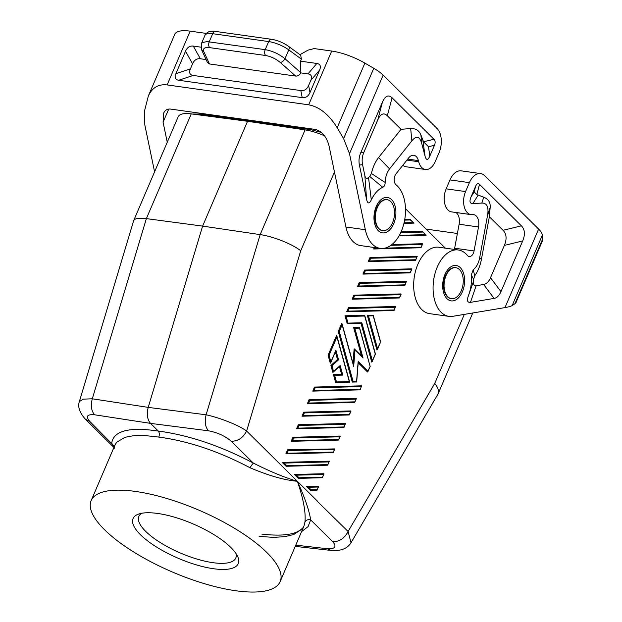 <?xml version="1.0" encoding="UTF-8"?>
<svg xmlns="http://www.w3.org/2000/svg" width="622" height="622" viewBox="0 0 622 622"><rect width="100%" height="100%" fill="white"/><g stroke="black" fill="none" stroke-linecap="round" stroke-linejoin="round"><path stroke-width="0.93" d="M113.966 447.405L111.727 443.136C113.546 430.813 129.057 426.778 158.276 431.038C159.481 432.593 159.66 434.607 158.789 437.079C188.38 441.068 218.75 451.269 249.912 467.697C268.688 475.667 284.503 480.192 297.363 481.265C304.702 497.266 309.134 510.133 310.673 519.868C308.084 519.183 306.172 519.953 304.928 522.161L303.987 525.994L302.137 528.995L293.631 534.539L284.643 536.685L273.423 537.361L259.117 536.405M249.912 467.697L253.263 463.032C270.251 471.632 284.946 477.712 297.363 481.265C303.435 498.93 305.954 512.559 304.928 522.161M206.1 414.796C204.459 421.615 205.229 426.949 208.417 430.797C217.49 432.5 225.094 435.975 231.228 441.223C237.899 441.325 243.031 437.935 246.623 431.038C238.21 424.826 218.812 417.479 206.1 414.796L148.215 407.379L202.617 226.105L260.167 234.618L206.1 414.796M334.473 172.022L300.729 250.767C292.394 244.073 273.198 236.43 260.167 234.618L305.06 129.889A31.287 10.24 -156.8 0 1 324.521 135.79M141.863 513.251A52.746 17.261 -156.8 0 0 138.846 516.439A52.746 17.261 -156.8 0 0 160.562 542.742A52.746 17.261 -156.8 0 0 213.058 562.692A52.746 17.261 -156.8 0 0 235.808 557.996A52.746 17.261 -156.8 0 0 236.026 553.611M255.315 121.873A17.883 10.792 98 0 0 255.494 121.018M167.264 142.251L163.088 122.231L163.586 113.227C165.024 110.102 167.372 108.726 170.63 109.083L315.323 129.423C321.932 131.211 326.472 136.583 328.96 145.548L345.925 226.991L365.339 229.72L349.494 153.681L343.616 138.644L337.178 127.759C328.929 114.471 319.42 106.821 308.66 104.815L167.131 84.919C158.439 83.954 152.18 87.632 148.347 95.959L144.592 110.669L144.809 124.905L154.583 171.843M206.263 33.409L190.184 31.147A35.757 11.701 -156.8 0 0 174.759 34.334L148.347 95.959M402.823 165.265A15.643 9.447 -82 0 0 406.026 166.766L425.44 169.495A15.643 9.447 -82 0 0 435.252 161.557L439.078 152.631A17.883 10.792 98 0 0 437.009 128.466L383.152 75.145A26.824 8.778 -156.8 0 0 373.775 68.272L364.881 63.117A35.757 11.701 -156.8 0 0 331.705 51.043L314.196 48.578L308.053 50.133L299.944 54.689M301.39 59.129L300.698 55.241L288.577 46.355A4.471 2.441 126.2 0 1 288.779 49.884L301.39 59.129L300.519 61.166L316.839 63.46L307.983 73.894L300.838 72.891L300.519 61.166M206.092 59.572L200.354 58.763C196.863 58.351 194.266 60.046 192.563 63.848L190.41 68.879C188.847 72.696 189.78 74.881 193.201 75.449L300.83 90.579L302.199 97.631C305.69 98.035 308.287 96.348 309.989 92.546L319.638 70.029C321.201 66.212 320.268 64.027 316.839 63.46M302.199 97.631L178.677 80.261C175.249 79.702 174.315 77.509 175.878 73.699L185.527 51.183L192.563 63.848M200.867 47.163L193.318 46.098C189.827 45.686 187.23 47.381 185.527 51.183M425.44 169.495A15.643 9.447 -82 0 1 418.692 161.743L418.388 160.593A10.729 6.477 -82 0 0 413.762 155.275A10.729 6.477 -82 0 0 408.716 157.848L396.09 173.748A6.702 4.051 98 0 0 396.082 184.843A33.526 20.238 -82 0 1 403.888 223.609A33.526 20.238 -82 0 1 380.275 248.357A33.526 20.238 -82 0 1 365.339 229.72M380.275 248.357L360.861 245.628A33.526 20.238 -82 0 1 345.925 226.991M360.721 152.802C359.011 156.845 358.583 160.942 359.423 165.102L366.591 199.522C367.672 203.907 369.243 204.047 371.303 199.919A29.055 17.54 98 0 1 382.755 187.308C384.287 186.592 385.088 184.991 385.166 182.495A15.643 9.447 98 0 1 389.582 168.896L411.881 140.797C416.406 135.339 419.694 136.272 421.763 143.604L425.067 156.215C426.28 160.492 427.858 160.476 429.802 156.161L434.459 145.291C435.517 142.726 435.346 140.712 433.938 139.25L392.062 97.794C388.447 94.389 385.243 95.827 382.452 102.101L360.721 152.802L363.87 152.336L377.709 120.046C380.501 113.772 383.704 112.333 387.327 115.739L401.027 129.298L410.668 128.575C415.706 128.311 419.119 130.457 420.907 135.021L421.763 143.604M382.53 230.614A15.643 9.447 -82 0 1 382.289 230.583A15.643 9.447 -82 0 1 378.642 228.678A15.643 9.447 -82 0 1 376.839 207.538A15.643 9.447 -82 0 1 386.651 199.6A15.643 9.447 -82 0 1 386.884 199.639M231.228 441.223L253.263 463.032C220.724 445.881 189.065 435.213 158.276 431.038L150.532 423.38C147.282 419.516 146.512 414.182 148.215 407.379L92.305 398.795C90.509 405.598 91.286 410.932 94.622 414.796C87.088 414.166 85.447 416.343 89.692 421.327L85.439 419.236C79.593 412.681 77.571 406.788 79.359 401.555L83.27 399.137L92.305 398.795L146.372 218.617L202.617 226.105L247.548 121.282L305.06 129.889M352.449 382.087L356.694 381.784L353.117 381.496L339.262 331.549L342.147 324.824L341.719 323.417L338.259 331.487L352.301 382.095L353.117 381.496M358.078 362.494L356.585 381.403M392.575 222.715A15.643 9.447 -82 0 1 384.528 230.63A15.643 9.447 -82 0 1 382.763 230.653A15.643 9.447 -82 0 1 377.305 207.6A15.643 9.447 -82 0 1 387.117 199.67A15.643 9.447 -82 0 1 392.575 222.715M351.018 542.781C347.27 548.736 340.553 551.271 330.865 550.392L327.553 548.736C335.219 549.055 336.937 546.699 332.708 541.684C339.379 541.785 344.51 538.395 348.102 531.499L351.018 542.781L438.137 393.796C439.21 391.059 438.075 387.607 434.731 383.424L348.102 531.499L317.725 501.713M329.077 355.31L328.082 355.248L336.533 335.522L349.346 381.589L336.463 381.931L334.636 375.33L342.8 375.113L340.148 365.542L333.563 371.474L331.977 365.759L338.562 359.827L335.903 350.248L330.912 361.911L329.077 355.31L336.961 336.93M285.972 453.866L333.003 452.637L285.887 453.873L287.535 449.838L334.799 448.905L333.283 452.046L287.1 453.259L288.25 450.569L287.535 449.838M346.882 311.754L394.185 310.347L394.192 309.943L348.009 311.148L349.16 308.458L395.343 307.252L394.192 309.943M393.913 310.526L346.718 311.762L348.444 307.727L349.16 308.458M394.185 310.347L395.576 306.49L348.444 307.727M403.942 223.384L413.964 223.127L403.942 223.384M404.634 220.126L410.349 219.978L409.984 219.232L404.767 219.372M373.783 248.994L420.814 247.766L373.69 249.002L375.221 247.649M373.69 249.002L374.257 247.509M422.602 244.034L421.086 247.579L422.47 243.731L391.953 244.532M340.047 436.045L292.915 437.282L293.631 438.02L339.814 436.807L340.047 436.045M291.353 441.309L338.656 439.902L338.663 439.497L292.48 440.703L293.631 438.02M338.384 440.088L291.189 441.317L292.915 437.282M310.658 490.455L316.862 490.299L317.142 489.708L311.202 489.864L308.582 487.267L306.584 486.567L310.51 490.455L311.202 489.864M317.134 490.113L318.526 486.256L306.584 486.567M356.181 398.391L309.056 399.627L309.772 400.358L355.955 399.153L356.181 398.391M307.493 403.655L354.524 402.426L307.408 403.662L308.621 403.048L309.772 400.358M307.408 403.662L309.056 399.627M296.733 428.76L344.036 427.345L344.044 426.941L297.86 428.154L299.011 425.464L345.194 424.258L344.044 426.941M343.764 427.532L296.57 428.768L298.296 424.733L299.011 425.464M344.036 427.345L345.428 423.496L298.296 424.733M367.291 315.206L368.481 315.929L373.192 315.805L373.247 315.331L367.291 315.206L376.932 349.976L380.633 341.968L377.383 349.548M352.262 299.205L399.293 297.977L352.176 299.213L353.389 298.599L354.54 295.909L400.723 294.696L400.949 293.942L353.825 295.17L354.54 295.909M352.176 299.213L353.825 295.17M298.443 478.365L322.243 477.743L322.523 477.152L298.988 477.774L296.375 475.177L323.673 474.462L322.523 477.152M322.243 477.743L298.366 478.372L294.369 474.477L296.375 475.177M322.515 477.556L323.906 473.707L294.369 474.477M364.71 316.03L364.469 315.284L344.985 315.797L347.255 323.72L348.001 323.113L346.174 316.512L364.71 316.03L375.26 354.097L372.384 360.822L361.825 322.756L348.001 323.113M347.333 323.712L361.009 323.354L371.746 362.082L372.384 360.822M368.403 261.543L415.706 260.136L415.706 259.732L369.522 260.937L368.24 261.551L369.966 257.516L370.681 258.247L416.864 257.041L415.706 259.732M415.706 260.136L417.09 256.28L369.966 257.516M328.082 355.248L330.274 363.162L330.912 361.911M335.794 382.522L349.533 382.172L349.346 381.589M339.441 366.529L341.618 374.39L333.446 374.607L335.647 382.53L336.463 381.931M335.375 351.881L337.497 359.524L330.912 365.456L332.817 372.314L333.563 371.474M312.874 391.106L360.177 389.691L361.561 385.842L314.437 387.071L315.152 387.809L361.335 386.596L360.185 389.286L313.993 390.499L315.152 387.809M359.905 389.877L312.788 391.114L314.437 387.071M357.642 286.649L404.945 285.241L406.329 281.385L359.205 282.621L359.92 283.352L406.104 282.147L404.953 284.837L358.762 286.042L359.92 283.352M404.673 285.428L357.479 286.656L359.205 282.621M302.113 416.211L349.416 414.796L349.424 414.392L303.241 415.605L302.028 416.219L303.676 412.176L350.8 410.94L349.424 414.392M286.229 466.267L327.623 465.194L286.081 466.275L282.155 462.387L284.161 463.087L329.054 461.913L327.903 464.603L286.773 465.676L284.161 463.087M327.623 465.194L329.287 461.151L282.155 462.387M363.023 274.1L410.053 272.871L362.929 274.108L364.142 273.493L365.301 270.803L411.484 269.59L411.71 268.836L364.585 270.065L365.301 270.803M362.929 274.108L364.585 270.065M399.029 235.925L426.124 235.209L399.021 235.925M422.431 231.438L426.194 235.17L422.198 231.322L401.073 231.882M358.194 362.766L367.501 371.979L370.253 366.171L367.882 371.707M352.985 363.909L353.693 366.451L354.983 350.015L354.143 348.802L353.001 363.279M353.623 327.537L354.804 328.26L359.524 328.136L359.57 327.654L353.623 327.537L361.514 355.986M445.344 248.155L405.49 208.697M79.359 401.555L133.676 220.608C134.85 218.376 139.079 217.716 146.372 218.617L191.265 113.896A31.287 10.24 23.2 0 0 178.195 116.742L133.676 220.608M400.723 294.696L399.293 297.977M355.955 399.153L354.524 402.426M157.739 513.461A57.216 18.722 -156.8 0 0 138.877 513.99A57.216 18.722 -156.8 0 0 149.264 542.127A57.216 18.722 -156.8 0 0 213.579 568.733A57.216 18.722 -156.8 0 0 237.55 556.286A57.216 18.722 -156.8 0 0 157.739 513.461M235.824 590.76A102.809 33.642 23.2 0 1 133.505 551.877A102.809 33.642 23.2 0 1 91.162 500.593A102.809 33.642 23.2 0 1 135.495 491.434A102.809 33.642 23.2 0 1 237.814 530.317A102.809 33.642 23.2 0 1 280.157 581.601A102.809 33.642 23.2 0 1 235.824 590.76M333.003 452.637L333.283 452.046M324.039 474.011L323.673 474.462M335.375 351.5L335.903 350.248M286.151 466.275L286.773 465.676M247.548 121.282L191.265 113.896M345.56 423.8L345.194 424.258M370.051 366.117L359.57 327.654M339.394 366.381L340.148 365.542M361.009 323.354L361.825 322.756M89.692 421.327L114.409 446.355M114.153 448.61L114.992 444.994L116.749 442.211L124.983 437.305L133.761 435.664L144.747 435.524L158.789 437.079M455.584 267.654A15.643 9.447 98 0 0 455.351 267.615A15.643 9.447 98 0 0 445.539 275.546A15.643 9.447 98 0 0 447.35 296.694A15.643 9.447 98 0 0 450.997 298.599A15.643 9.447 98 0 0 451.23 298.63M461.283 290.731A15.643 9.447 98 0 0 455.825 267.678A15.643 9.447 98 0 0 446.013 275.616A15.643 9.447 98 0 0 451.471 298.669A15.643 9.447 98 0 0 453.228 298.646A15.643 9.447 98 0 0 461.283 290.731M361.553 356.142L363.054 358.008L354.804 328.26M346.796 311.762L348.009 311.148M410.349 219.978L413.964 223.127M417.222 256.583L416.864 257.041M404.945 285.241L404.953 284.837M406.469 281.688L406.104 282.147M298.366 478.372L298.988 477.774M285.887 453.873L287.1 453.259M357.557 286.656L358.762 286.042M337.497 359.524L338.562 359.827M330.912 365.456L331.977 365.759M291.267 441.317L292.48 440.703M344.985 315.797L346.174 316.512M296.647 428.768L297.86 428.154M341.618 374.39L342.8 375.113M360.177 389.691L360.185 389.286M361.693 386.145L361.335 386.596M312.788 391.114L313.993 390.499M333.446 374.607L334.636 375.33M303.241 415.605L304.391 412.915L303.676 412.176M318.658 486.559L317.142 489.708M411.484 269.59L410.053 272.871M338.259 331.487L339.262 331.549M395.709 306.794L395.343 307.252M327.895 465.007L327.903 464.603M329.419 461.454L329.054 461.913M426.086 229.09L457.395 233.491M465.567 191.576A15.643 9.447 98 0 0 471.025 214.621L451.611 211.892A15.643 9.447 98 0 1 446.161 188.847L465.567 191.576L469.392 182.643A17.883 10.792 -82 0 1 480.612 173.577A17.883 10.792 -82 0 1 484.779 175.754L538.629 229.067A26.824 8.778 23.2 0 1 542.337 235.147L542.641 239.089L514.93 303.738L515.918 302.727L542.337 241.103A35.757 11.701 -156.8 0 0 542.641 239.089M446.161 188.847L449.986 179.913A17.883 10.792 -82 0 1 461.197 170.848L480.612 173.577M454.355 249.422A6.702 4.051 98 0 0 454.651 248.209L459.122 224.231L478.528 226.96L474.065 250.938A6.702 4.051 98 0 1 469.198 256.528A6.702 4.051 98 0 1 467.386 255.432A33.526 20.238 98 0 0 458.313 249.974L438.899 247.245A33.526 20.238 98 0 0 414.198 277.63A33.526 20.238 98 0 0 429.569 313.643L448.975 316.373A33.526 20.238 98 0 0 452.808 316.31L504.971 307.595C508.532 306.996 510.934 306.304 512.178 305.519L514.93 303.738M459.122 224.231A10.729 6.477 98 0 0 455.895 212.499M490.517 277.707C488.768 281.719 486.474 283.982 483.636 284.487L476.087 285.747L470.473 302.362C467.394 302.634 466.679 300.512 468.327 295.971A29.055 17.54 98 0 0 471.289 274.955L473.218 269.66A15.643 9.447 98 0 0 479.616 258.029L487.508 215.663C488.97 207.173 487.073 202.974 481.832 203.067L472.899 203.573C469.835 203.612 469.213 201.411 471.025 196.972L475.682 186.102L474.143 191.918L476.841 194.546L483.714 197.197C488.348 198.993 490.509 202.36 490.19 207.297L489.358 216.751L503.058 230.311C506.572 233.965 507 239.003 504.356 245.418L490.517 277.707L500.967 291.632L522.698 240.939C525.341 234.525 524.914 229.487 521.399 225.833L479.523 184.376C478.077 183.016 476.794 183.591 475.682 186.102M470.473 302.362L494.086 298.412C496.931 297.907 499.225 295.644 500.967 291.632M458.313 249.974A33.526 20.238 98 0 0 433.604 280.359A33.526 20.238 98 0 0 448.975 316.373M471.025 214.621A15.643 9.447 98 0 0 472.152 214.668L472.969 214.621A10.729 6.477 98 0 1 473.739 214.652A10.729 6.477 98 0 1 478.528 226.96M479.616 258.029L481.428 259.32L489.358 216.751M473.218 269.66L474.734 275.779A29.584 17.851 -82 0 0 481.428 259.32M471.289 274.955L473.606 279.278L474.734 275.779M473.606 279.278A42.988 25.953 -82 0 1 473.474 281.424L468.327 295.971M476.087 285.747C474.174 285.964 473.303 284.518 473.474 281.424M420.907 135.021L423.543 141.785L428.511 146.745L434.459 145.291M385.166 182.495L371.412 173.491L369.763 176.477A42.988 25.953 98 0 0 368.527 177.527C366.731 179.019 365.511 178.39 364.865 175.645L362.572 164.643C361.732 160.484 362.159 156.379 363.87 152.336M401.027 129.298L378.611 157.537A29.584 17.851 98 0 0 371.412 173.491M382.755 187.308L369.763 176.477M371.303 199.919L368.527 177.527M300.83 90.579C304.321 90.983 306.918 89.296 308.621 85.494L310.782 80.463C312.345 76.646 311.412 74.453 307.983 73.894M280.297 62.488C282.116 62.169 283.679 60.917 284.985 58.725C278.959 53.943 272.366 50.918 265.205 49.651C264.381 51.953 264.49 53.896 265.54 55.49C270.904 56.446 275.826 58.779 280.297 62.488L295.683 76.078C297.891 76.164 299.61 75.106 300.838 72.891M295.683 76.078L209.49 63.957L207.445 62.511L201.652 49.931L203.86 51.743C202.663 48.493 204.56 47.117 209.56 47.622C208.518 46.028 208.401 44.084 209.233 41.783L212.693 33.697A17.883 5.847 23.2 0 0 204.988 35.291C204.972 34.537 206.1 33.44 208.378 31.994C208.121 31.629 213.797 30.836 215.5 31.427A4.471 2.698 98 0 0 212.693 33.697L268.673 41.565A17.883 5.847 23.2 0 1 288.779 49.884L284.985 58.725L300.83 72.72M201.738 47.023L201.365 43.742L202.251 42.646L206.885 41.588L265.205 49.651L268.673 41.565A4.471 2.698 98 0 1 271.48 39.295L215.5 31.427M192.353 114.036L199.569 114.036L197.532 114.712M308.807 130.581L311.062 129.71L199.569 114.036M300.729 250.767L246.623 431.038L317.617 501.316M168.733 109.06L163.088 122.231M190.184 31.147L167.131 84.919M331.705 51.043L308.66 104.815M391.596 199.631A17.883 10.792 -82 0 1 393.664 223.796A17.883 10.792 -82 0 1 378.285 230.692A17.883 10.792 -82 0 1 376.217 206.52A17.883 10.792 -82 0 1 391.596 199.631M383.152 75.145L349.494 153.681M94.622 414.796L150.532 423.38L208.417 430.797M412.969 222.567L404.082 222.8M332.708 541.684L310.673 519.868L308.069 526.624L301.569 531.631M327.553 548.736L295.769 545.167M464.315 314.39L434.731 383.424M339.814 436.807L338.663 439.497M399.573 297.386L353.389 298.599M288.25 450.569L334.434 449.356M390.935 245.309L422.245 244.485M308.582 487.267L318.293 487.018M369.522 260.937L370.681 258.247M354.983 350.015L363.054 358.008M342.147 324.824L353.693 366.451M367.952 371.147L358.155 361.452M359.524 328.136L370.074 366.202M425.184 234.657L399.355 235.334M421.086 247.175L384.971 248.124M379.607 248.264L374.903 248.388M354.804 401.843L308.621 403.048M377.57 348.717L368.481 315.929M400.723 232.644L422.563 232.068M410.326 272.28L364.142 273.493M304.391 412.915L350.575 411.702M373.192 315.805L380.454 341.991M469.392 182.643L449.986 179.913M446.993 298.7A17.883 10.792 98 0 0 462.371 291.811A17.883 10.792 98 0 0 460.303 267.647A17.883 10.792 98 0 0 444.924 274.535A17.883 10.792 98 0 0 446.993 298.7M504.971 307.595L538.629 229.067M472.899 203.573L478.093 195.168M483.714 197.197L481.832 203.067M487.508 215.663L490.19 207.297M483.636 284.487L494.086 298.412M471.025 196.972L474.143 191.918M522.698 240.939L504.356 245.418M521.399 225.833L503.058 230.311M479.523 184.376L476.841 194.546M454.651 248.209L474.065 250.938M512.178 305.519L542.337 235.147M428.511 146.745L429.802 156.161M423.543 141.785L433.938 139.25M387.327 115.739L392.062 97.794M366.591 199.522L364.865 175.645M359.423 165.102L362.572 164.643M389.582 168.896L378.611 157.537M411.881 140.797L410.668 128.575M377.709 120.046L382.452 102.101M422.921 140.549L425.067 156.215M418.388 160.593L407.721 159.092M418.692 161.743L406.928 160.095M364.881 63.117L337.178 127.759M373.775 68.272L343.616 138.644M319.638 70.029L310.782 80.463M308.621 85.494L309.989 92.546M265.54 55.49L209.56 47.622M193.318 46.098L200.354 58.763M190.41 68.879L175.878 73.699M193.201 75.449L178.677 80.261M203.86 51.743L209.49 63.957M358.241 362.128L356.694 381.784M382.763 230.653L382.289 230.583M472.774 312.975L438.137 393.796M261.893 534.135C272.529 535.332 281.074 535.425 287.512 534.422C293.716 533.777 298.77 531.67 302.673 528.101L303.987 525.994L280.157 581.601M338.656 439.902L340.18 436.349M330.865 550.392L295.248 546.388M354.797 402.247L356.32 398.694M349.144 414.983L302.028 416.219M85.439 419.236L113.943 447.451M333.275 452.451L334.799 448.905M335.717 351.088L330.717 362.743M339.767 366.234L333.182 372.174M361.079 323.354L347.255 323.72M91.162 500.593L114.992 444.994L114.464 447.296M455.351 267.615L455.825 267.678M364.764 315.548L375.447 354.066L372.189 361.654M316.862 490.299L310.58 490.463M349.416 414.796L350.94 411.251M342.077 323.891L353.405 364.741M399.565 297.79L401.089 294.245M356.476 381.986L352.371 382.095M413.98 223.08L410.217 219.348M349.533 382.172L335.717 382.53M410.326 272.685L411.842 269.139M415.434 260.323L368.31 261.551M336.891 335.997L349.65 382.017M373.247 315.331L380.633 341.96M354.431 348.973L361.926 356.39M288.577 46.355C283.305 42.677 277.606 40.329 271.48 39.295M201.652 49.931L201.365 43.742L204.988 35.291M321.434 132.463L311.062 129.71M387.117 199.67L386.651 199.6M450.997 298.599L451.471 298.669"/></g></svg>
